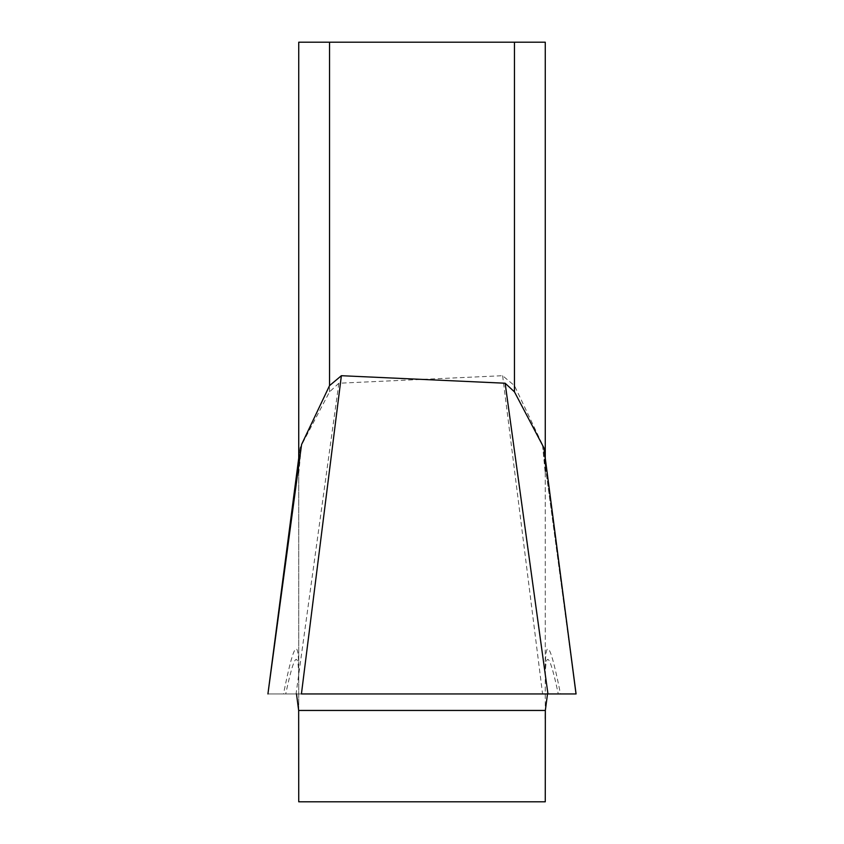 <?xml version="1.0" encoding="UTF-8"?>
<svg xmlns="http://www.w3.org/2000/svg" width="844" height="844" viewBox="0 0 844 844"><rect width="100%" height="100%" fill="white"/><g stroke="black" fill="none" stroke-linecap="round" stroke-linejoin="round"><path stroke-width="0.63" stroke-dasharray="4.22 3.17" d="M298.734 458.25L299.842 449.873L298.734 462.892L298.734 42.2L545.266 42.2L545.266 473.621L542.766 447.331L576.019 693.947L267.981 693.947L269.162 684.769M545.266 458.102L545.266 801.8L298.734 801.8L298.734 465.624L298.734 718.592L298.66 710.458L296.497 693.947L547.946 693.947M545.266 801.8L545.266 473.621M299.842 449.873L300.084 447.869L329.55 391.859L338.855 383.229L502.623 375.707L514.45 385.624L542.418 444.503L542.766 447.331M298.734 667.984C298.438 635.732 293.353 644.383 283.51 693.947L285.736 693.947C294.239 653.71 298.576 648.625 298.734 678.703M502.623 375.707L542.576 693.947L296.054 693.947L558.264 693.947C549.76 653.71 545.424 648.625 545.266 678.703M542.418 444.503L576.072 693.947L542.576 693.947M338.855 383.229L296.054 693.947L267.928 693.947M545.266 667.984C545.562 635.732 550.647 644.383 560.49 693.947L547.503 693.947L545.34 710.458L298.66 710.458L298.734 801.8M298.734 473.621L301.234 447.331M544.158 449.873L545.266 462.892M285.736 693.947L296.054 693.947M283.51 693.947L296.497 693.947M560.49 693.947L576.019 693.947M547.503 693.947L558.264 693.947M514.45 42.2L514.45 385.624M329.55 391.859L329.55 42.2M298.734 458.102L300.084 447.869"/><path stroke-width="1.27" d="M545.266 458.102L545.266 42.2L298.734 42.2L298.734 462.892M296.497 693.947L298.66 710.458L296.497 693.947L298.66 710.458L298.734 801.8L545.266 801.8L545.34 710.458L545.266 718.592L545.34 710.458L547.503 693.947M301.424 693.947L547.946 693.947L301.424 693.947L341.377 375.707L329.55 385.624L301.582 444.503L267.928 693.947L298.734 458.102M269.162 684.769L298.734 458.25M505.145 383.229L547.946 693.947L576.072 693.947L543.916 447.869L514.45 391.859L505.145 383.229L341.377 375.707M576.019 693.947L543.916 447.869M545.266 801.8L545.34 710.458L298.66 710.458L298.734 801.8M329.55 42.2L329.55 385.624M514.45 391.859L514.45 42.2M301.582 444.503L267.928 693.947"/></g></svg>
